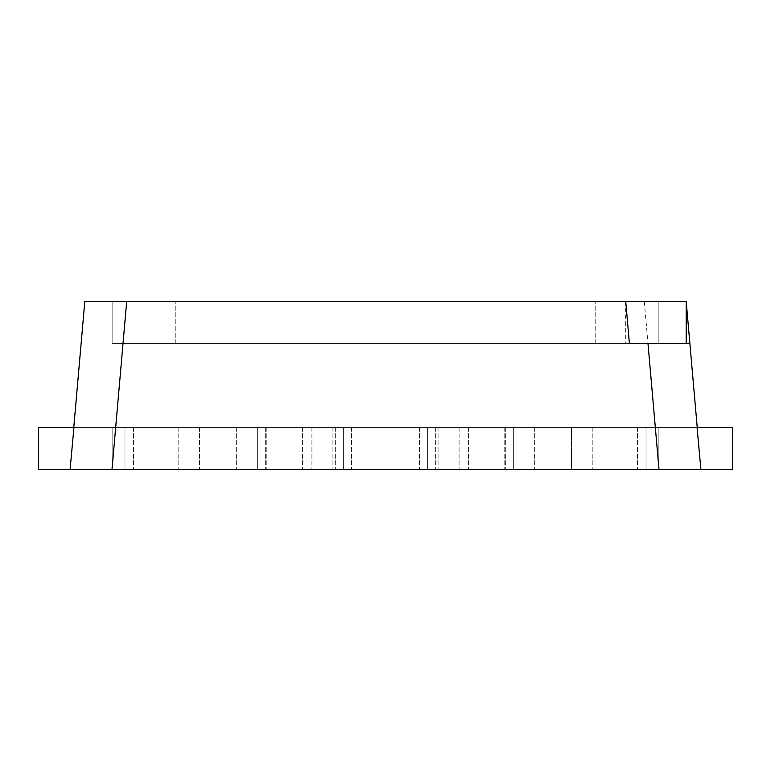 <?xml version="1.0" encoding="UTF-8"?>
<svg xmlns="http://www.w3.org/2000/svg" width="771" height="771" viewBox="0 0 771 771"><rect width="100%" height="100%" fill="white"/><g stroke="black" fill="none" stroke-linecap="round" stroke-linejoin="round"><path stroke-width="0.58" stroke-dasharray="3.85 2.89" d="M658.858 301.394L112.142 301.394L658.858 301.394L658.858 343.442L595.771 343.442L658.858 343.442L658.858 301.394L658.858 343.442L175.229 343.442L658.858 343.442L658.858 301.394M112.142 343.442L112.142 301.394L175.229 301.394L112.142 301.394L112.142 343.442L175.229 343.442L112.142 343.442L112.142 301.394L112.142 343.442L595.771 343.442L112.142 343.442M38.55 469.606L732.45 469.606L38.55 469.606L38.55 427.558L112.142 427.558L112.142 469.606L38.55 469.606L38.55 427.558L38.55 469.606M697.235 427.558L686.19 301.394L644.296 301.394L659.012 469.606L700.906 469.606L658.858 469.606L658.858 427.558L658.858 469.606L658.858 427.558L658.858 469.606L658.858 427.558L658.858 469.606L646.031 469.606L646.031 427.558L646.031 469.606L646.031 427.558L646.031 469.606L513.65 469.606L513.65 427.558L513.65 469.606L513.65 427.558L513.65 469.606L427.375 469.606L427.375 427.558L427.375 469.606L427.375 427.558L427.375 469.606L343.625 469.606L343.625 427.558L343.625 469.606L343.625 427.558L343.625 469.606L257.35 469.606L257.35 427.558L257.35 469.606L257.35 427.558L257.35 469.606L257.35 427.558L257.35 469.606L257.35 427.558L257.35 469.606L124.969 469.606L124.969 427.558L124.969 469.606L124.969 427.558L697.08 427.558L73.92 427.558L697.235 427.558L700.906 469.606L697.235 427.558L658.858 427.558L658.858 469.606L732.45 469.606L732.45 427.558L732.45 469.606L732.45 427.558L112.142 427.558L112.142 469.606L257.35 469.606L70.094 469.606L73.765 427.558L70.094 469.606L659.012 469.606L111.988 469.606L126.704 301.394L84.81 301.394L73.765 427.558L124.969 427.558L124.969 469.606L112.142 469.606L112.142 427.558L38.55 427.558L112.142 427.558L112.142 469.606L112.142 427.558L112.142 469.606L70.094 469.606L73.92 427.558L133.45 427.558L112.142 427.558L112.142 469.606L112.142 427.558L73.765 427.558M311.908 427.558L311.908 469.606L257.35 469.606L658.858 469.606L311.908 469.606L311.908 427.558M459.092 427.558L459.092 469.606L459.092 427.558M571.533 427.558L571.533 469.606L700.906 469.606L697.08 427.558L658.858 427.558L658.858 469.606L513.65 469.606L571.533 469.606L571.533 427.558M199.467 427.558L199.467 469.606L199.467 427.558M513.65 427.558L513.65 469.606L513.65 427.558M700.906 469.606L658.858 469.606L700.906 469.606M644.296 301.394L126.704 301.394M629.396 343.442L689.872 343.442M625.715 301.394L625.715 343.442M658.858 427.558L658.858 469.606L658.858 427.558M646.031 427.558L646.031 469.606L646.031 427.558M257.35 427.558L257.35 469.606L257.35 427.558M124.969 427.558L124.969 469.606L124.969 427.558M112.142 427.558L112.142 469.606L112.142 427.558M343.625 427.558L343.625 469.606L343.625 427.558M427.375 427.558L427.375 469.606L427.375 427.558M595.771 343.442L595.771 301.394L595.771 343.442M175.229 343.442L175.229 301.394L175.229 343.442M236.321 427.558L236.321 469.606L236.321 427.558M266.833 427.558L266.833 469.606L266.833 427.558M302.425 427.558L302.425 469.606L302.425 427.558M332.927 427.558L332.927 469.606L332.927 427.558M438.073 427.558L438.073 469.606L438.073 427.558M468.575 427.558L468.575 469.606L468.575 427.558M504.167 427.558L504.167 469.606L504.167 427.558M534.679 427.558L534.679 469.606L534.679 427.558M637.55 427.558L637.55 469.606L637.55 427.558M592.841 427.558L592.841 469.606L592.841 427.558M505.68 427.558L505.68 469.606L505.68 427.558M435.345 427.558L435.345 469.606L435.345 427.558M419.405 427.558L419.405 469.606L419.405 427.558M351.595 427.558L351.595 469.606L351.595 427.558M335.655 427.558L335.655 469.606L335.655 427.558M265.32 427.558L265.32 469.606L265.32 427.558M178.159 427.558L178.159 469.606L178.159 427.558M133.45 427.558L133.45 469.606L133.45 427.558"/><path stroke-width="1.16" d="M73.765 427.558L84.81 301.394L126.704 301.394L111.988 469.606L70.094 469.606L73.92 427.558L38.55 427.558L38.55 469.606L732.45 469.606L732.45 427.558L697.08 427.558L700.906 469.606L659.012 469.606L647.977 343.442L689.872 343.442L697.235 427.558M126.704 301.394L686.19 301.394L689.872 343.442M647.977 343.442L629.396 343.442L625.715 301.394M686.19 301.394L686.19 343.442"/></g></svg>
